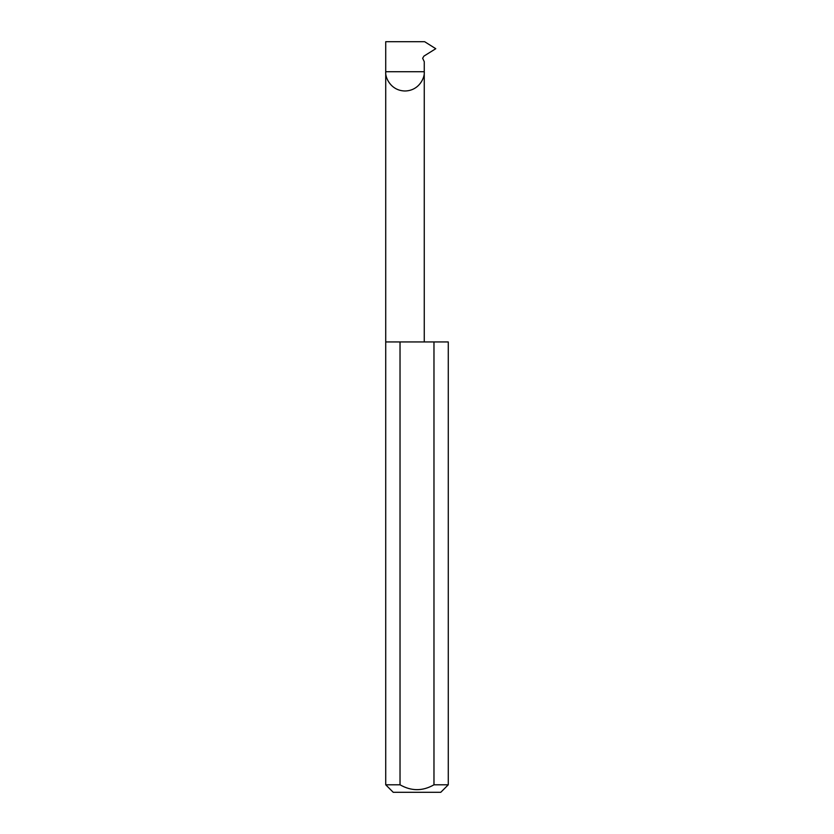 <?xml version="1.0" encoding="UTF-8"?>
<svg xmlns="http://www.w3.org/2000/svg" width="834" height="834" viewBox="0 0 834 834"><rect width="100%" height="100%" fill="white"/><g stroke="black" fill="none" stroke-linecap="round" stroke-linejoin="round"><path stroke-width="1.25" d="M448.275 784.794L433.972 784.794L433.972 341.94L448.275 341.94L448.275 784.794L440.769 792.3L393.231 792.3L385.725 784.794L385.725 71.724L424.256 71.724C425.027 77.364 419.252 90.729 404.99 90.989C390.729 90.729 384.954 77.364 385.725 71.724L385.725 41.7L424.631 41.7L435.775 48.706L423.901 56.128L422.64 58.286L424.256 61.643L424.256 341.94M433.972 784.794C422.661 791.278 411.35 791.278 400.028 784.794L385.725 784.794M400.028 784.794L400.028 341.94L385.725 341.94M400.028 341.94L433.972 341.94"/></g></svg>
